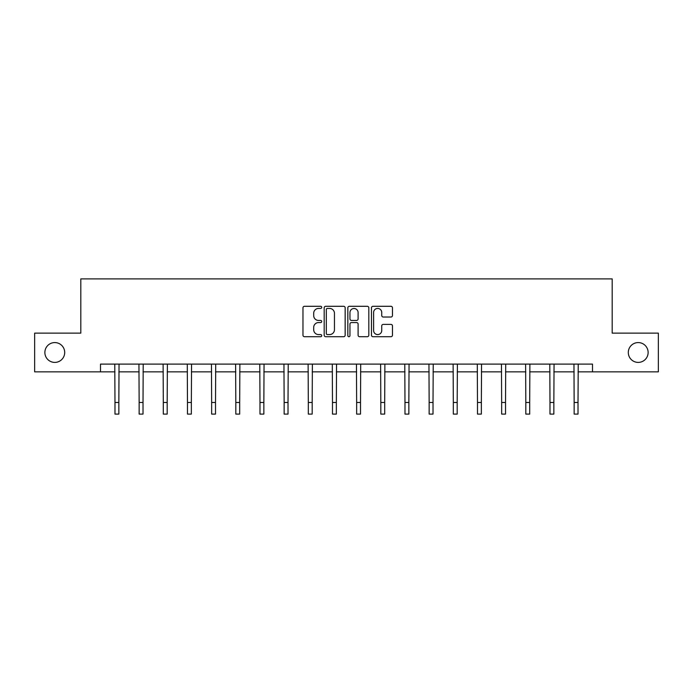 <?xml version="1.0" encoding="UTF-8"?>
<svg xmlns="http://www.w3.org/2000/svg" width="693" height="693" viewBox="0 0 693 693"><rect width="100%" height="100%" fill="white"/><g stroke="black" fill="none" stroke-linecap="round" stroke-linejoin="round"><path stroke-width="1.04" d="M321.717 307.363A1.065 1.065 0 0 0 320.651 306.297L304.496 306.297A1.525 1.525 0 0 0 302.971 307.822L302.971 335.187A1.525 1.525 0 0 0 304.496 336.711L320.651 336.711A1.065 1.065 0 0 0 321.717 335.646A1.065 1.065 0 0 0 320.651 334.58L318.555 334.58A4.868 4.868 0 0 1 313.695 329.712L313.695 327.434A4.868 4.868 0 0 1 318.555 322.566L320.651 322.566A1.065 1.065 0 0 0 321.717 321.5A1.065 1.065 0 0 0 320.651 320.443L318.555 320.443A4.868 4.868 0 0 1 313.695 315.575L313.695 313.297A4.868 4.868 0 0 1 318.555 308.428L320.651 308.428A1.065 1.065 0 0 0 321.717 307.363M628.3 352.486A9.919 9.919 0 0 0 638.21 362.404A9.919 9.919 0 0 0 648.128 352.486A9.919 9.919 0 0 0 638.21 342.576A9.919 9.919 0 0 0 628.3 352.486M44.872 352.486A9.919 9.919 0 0 0 54.79 362.404A9.919 9.919 0 0 0 64.7 352.486A9.919 9.919 0 0 0 54.79 342.576A9.919 9.919 0 0 0 44.872 352.486M390.939 317.022A1.525 1.525 0 0 0 392.463 315.497L392.463 307.822A1.525 1.525 0 0 0 390.939 306.297L372.999 306.297A1.525 1.525 0 0 0 371.474 307.822L371.474 335.187A1.525 1.525 0 0 0 372.999 336.711L390.939 336.711A1.525 1.525 0 0 0 392.463 335.187L392.463 325.918A1.525 1.525 0 0 0 390.939 324.393L383.264 324.393A1.525 1.525 0 0 0 381.739 325.918L381.739 330.518A4.071 4.071 0 0 1 377.676 334.58A4.071 4.071 0 0 1 373.605 330.518L373.605 312.491A4.071 4.071 0 0 1 377.676 308.428A4.071 4.071 0 0 1 381.739 312.491L381.739 315.497A1.525 1.525 0 0 0 383.264 317.022L390.939 317.022M100.494 371.855L34.65 371.855L34.65 333.125L80.812 333.125L80.812 278.898L612.188 278.898L612.188 333.125L658.35 333.125L658.35 371.855L592.506 371.855L592.506 364.102L100.494 364.102L100.494 371.855L114.977 371.855M345.166 307.822A1.525 1.525 0 0 0 343.65 306.297L325.701 306.297A1.525 1.525 0 0 0 324.185 307.822L324.185 335.187A1.525 1.525 0 0 0 325.701 336.711L343.65 336.711A1.525 1.525 0 0 0 345.166 335.187L345.166 307.822M349.35 306.297L367.299 306.297A1.525 1.525 0 0 1 368.815 307.822L368.815 335.187A1.525 1.525 0 0 1 367.299 336.711L359.615 336.711A1.525 1.525 0 0 1 358.099 335.187L358.099 324.09A1.525 1.525 0 0 0 356.574 322.566L351.481 322.566A1.525 1.525 0 0 0 349.956 324.09L349.956 335.646A1.065 1.065 0 0 1 348.891 336.711A1.065 1.065 0 0 1 347.834 335.646L347.834 307.822A1.525 1.525 0 0 1 349.35 306.297M118.849 371.855L139.146 371.855M143.018 371.855L163.305 371.855M167.186 371.855L187.474 371.855M191.346 371.855L211.642 371.855M215.514 371.855L235.811 371.855M239.683 371.855L259.979 371.855M263.851 371.855L284.147 371.855M288.019 371.855L308.316 371.855M312.188 371.855L332.484 371.855M336.356 371.855L356.644 371.855M360.516 371.855L380.812 371.855M384.684 371.855L404.981 371.855M408.853 371.855L429.149 371.855M433.021 371.855L453.317 371.855M457.189 371.855L477.486 371.855M481.358 371.855L501.654 371.855M505.526 371.855L525.814 371.855M529.695 371.855L549.982 371.855M553.854 371.855L574.15 371.855M578.023 371.855L592.506 371.855M327.382 308.428A1.065 1.065 0 0 0 326.316 309.494L326.316 333.515A1.065 1.065 0 0 0 327.382 334.58L329.582 334.58A4.868 4.868 0 0 0 334.45 329.712L334.45 313.297A4.868 4.868 0 0 0 329.582 308.428L327.382 308.428M358.099 312.569A4.071 4.071 0 0 0 354.028 308.506A4.071 4.071 0 0 0 349.956 312.569L349.956 318.919A1.525 1.525 0 0 0 351.481 320.443L356.574 320.443A1.525 1.525 0 0 0 358.099 318.919L358.099 312.569M114.778 364.102L114.977 402.477L118.849 402.477L119.04 364.102M114.977 402.477L114.977 414.102L118.849 414.102L118.849 402.477M138.946 364.102L139.146 402.477L143.018 402.477L143.208 364.102M139.146 402.477L139.146 414.102L143.018 414.102L143.018 402.477M163.115 364.102L163.305 402.477L167.186 402.477L167.377 364.102M163.305 402.477L163.305 414.102L167.186 414.102L167.186 402.477M187.283 364.102L187.474 402.477L191.346 402.477L191.545 364.102M187.474 402.477L187.474 414.102L191.346 414.102L191.346 402.477M211.452 364.102L211.642 402.477L215.514 402.477L215.714 364.102M211.642 402.477L211.642 414.102L215.514 414.102L215.514 402.477M235.611 364.102L235.811 402.477L239.683 402.477L239.882 364.102M235.811 402.477L235.811 414.102L239.683 414.102L239.683 402.477M259.78 364.102L259.979 402.477L263.851 402.477L264.05 364.102M259.979 402.477L259.979 414.102L263.851 414.102L263.851 402.477M283.948 364.102L284.147 402.477L288.019 402.477L288.219 364.102M284.147 402.477L284.147 414.102L288.019 414.102L288.019 402.477M308.116 364.102L308.316 402.477L312.188 402.477L312.378 364.102M308.316 402.477L308.316 414.102L312.188 414.102L312.188 402.477M332.285 364.102L332.484 402.477L336.356 402.477L336.547 364.102M332.484 402.477L332.484 414.102L336.356 414.102L336.356 402.477M356.453 364.102L356.644 402.477L360.516 402.477L360.715 364.102M356.644 402.477L356.644 414.102L360.516 414.102L360.516 402.477M380.622 364.102L380.812 402.477L384.684 402.477L384.884 364.102M380.812 402.477L380.812 414.102L384.684 414.102L384.684 402.477M404.781 364.102L404.981 402.477L408.853 402.477L409.052 364.102M404.981 402.477L404.981 414.102L408.853 414.102L408.853 402.477M428.95 364.102L429.149 402.477L433.021 402.477L433.22 364.102M429.149 402.477L429.149 414.102L433.021 414.102L433.021 402.477M453.118 364.102L453.317 402.477L457.189 402.477L457.389 364.102M453.317 402.477L453.317 414.102L457.189 414.102L457.189 402.477M477.286 364.102L477.486 402.477L481.358 402.477L481.548 364.102M477.486 402.477L477.486 414.102L481.358 414.102L481.358 402.477M501.455 364.102L501.654 402.477L505.526 402.477L505.717 364.102M501.654 402.477L501.654 414.102L505.526 414.102L505.526 402.477M525.623 364.102L525.814 402.477L529.695 402.477L529.885 364.102M525.814 402.477L525.814 414.102L529.695 414.102L529.695 402.477M549.792 364.102L549.982 402.477L553.854 402.477L554.053 364.102M549.982 402.477L549.982 414.102L553.854 414.102L553.854 402.477M573.96 364.102L574.15 402.477L578.023 402.477L578.222 364.102M574.15 402.477L574.15 414.102L578.023 414.102L578.023 402.477"/></g></svg>

